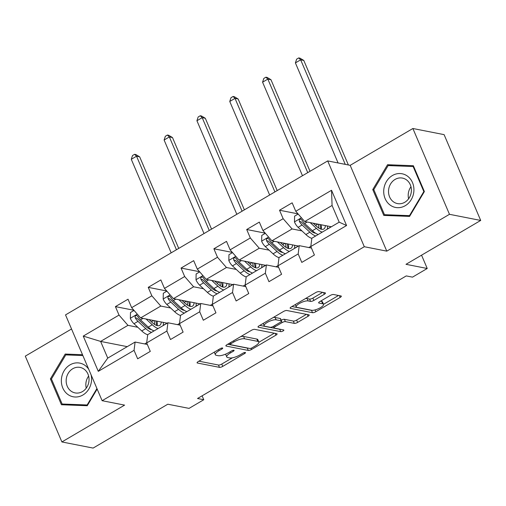 <?xml version="1.0" encoding="UTF-8"?>
<svg xmlns="http://www.w3.org/2000/svg" width="506" height="506" viewBox="0 0 506 506"><rect width="100%" height="100%" fill="white"/><g stroke="black" fill="none" stroke-linecap="round" stroke-linejoin="round"><path stroke-width="0.76" d="M222.488 347.995A1.815 0.538 156.9 0 0 220.186 348.672L198.238 361.562A2.593 0.765 156.9 0 0 197.081 362.821A2.593 0.765 156.9 0 0 197.403 363.017L219.465 367.35A2.593 0.765 156.9 0 0 222.754 366.382L244.702 353.492A1.815 0.538 156.9 0 0 245.511 352.612A1.815 0.538 156.9 0 0 245.29 352.473A1.815 0.538 156.9 0 0 242.981 353.156L240.141 354.82A8.292 2.454 156.9 0 1 229.61 357.932L227.776 357.571A8.292 2.454 156.9 0 1 226.758 356.945A8.292 2.454 156.9 0 1 230.458 352.916L233.298 351.253A1.815 0.538 156.9 0 0 234.107 350.373A1.815 0.538 156.9 0 0 233.886 350.234A1.815 0.538 156.9 0 0 231.584 350.911L228.744 352.581A8.292 2.454 156.9 0 1 218.212 355.693L216.372 355.332A8.292 2.454 156.9 0 1 215.36 354.7A8.292 2.454 156.9 0 1 219.06 350.677L221.9 349.013A1.815 0.538 156.9 0 0 222.71 348.128A1.815 0.538 156.9 0 0 222.488 347.995M322.664 292.36L312.879 298.104A2.593 0.765 156.9 0 1 309.583 299.078L307.167 298.603L308.154 300.918L310.576 301.399A2.593 0.765 156.9 0 0 313.865 300.425L324.295 294.302A2.593 0.765 156.9 0 0 325.453 293.044A2.593 0.765 156.9 0 0 325.137 292.847L318.944 291.627A2.593 0.765 156.9 0 0 315.655 292.601L291.285 306.914A2.593 0.765 156.9 0 0 290.128 308.173A2.593 0.765 156.9 0 0 290.444 308.369L312.506 312.702A2.593 0.765 156.9 0 0 315.801 311.734L340.171 297.42A2.593 0.765 156.9 0 0 341.329 296.162A2.593 0.765 156.9 0 0 341.012 295.966L333.53 294.498A2.593 0.765 156.9 0 0 330.241 295.466L319.811 301.595A2.593 0.765 156.9 0 0 318.654 302.854A2.593 0.765 156.9 0 0 318.97 303.05L322.683 303.777A6.932 2.049 156.9 0 1 323.53 304.302L338.533 295.479M308.154 300.918A6.932 2.049 156.9 0 0 300.545 302.873A6.932 2.049 156.9 0 0 296.257 306.883A6.932 2.049 156.9 0 0 297.104 307.414L311.633 310.267A6.932 2.049 156.9 0 0 319.242 308.312A6.932 2.049 156.9 0 0 323.53 304.302L322.537 301.981A6.932 2.049 156.9 0 0 321.69 301.456L322.683 303.777M71.536 328.989L25.3 356.142L61.896 441.947L93.117 448.082L167.815 404.212L189.042 408.386L203.773 399.734L197.53 398.507L406.261 275.915L412.504 277.143L427.235 268.49L421.555 255.182M449.48 214.31L412.883 128.505L350.177 165.335L386.78 251.14L449.48 214.31L480.7 220.445L406.002 264.315L427.235 268.49M386.78 251.14L364.301 246.719L102.123 400.701L65.527 314.896L327.698 160.914L364.301 246.719M61.896 441.947L124.602 405.123L102.123 400.701M254.714 329.355A2.593 0.765 156.9 0 0 251.425 330.323L227.049 344.637A2.593 0.765 156.9 0 0 225.897 345.895A2.593 0.765 156.9 0 0 226.214 346.091L248.275 350.43A2.593 0.765 156.9 0 0 251.564 349.456L275.941 335.143A2.593 0.765 156.9 0 0 277.092 333.884A2.593 0.765 156.9 0 0 276.776 333.688L254.714 329.355M259.167 325.775L283.537 311.462A2.593 0.765 156.9 0 1 286.832 310.494L308.894 314.827A2.593 0.765 156.9 0 1 309.21 315.023A2.593 0.765 156.9 0 1 308.053 316.282L297.623 322.404A2.593 0.765 156.9 0 1 294.334 323.378L285.384 321.62A2.593 0.765 156.9 0 0 282.095 322.594L275.175 326.655A2.593 0.765 156.9 0 0 274.018 327.913A2.593 0.765 156.9 0 0 274.334 328.109L283.651 329.944A1.815 0.538 156.9 0 1 283.872 330.076A1.815 0.538 156.9 0 1 282.753 331.126A1.815 0.538 156.9 0 1 280.76 331.639L258.326 327.23A2.593 0.765 156.9 0 1 258.009 327.034A2.593 0.765 156.9 0 1 259.167 325.775M412.883 128.505L444.104 134.64L480.7 220.445M298.021 213.867L279.533 210.23L283.145 218.693L262.943 230.559L259.331 222.096L246.707 229.509L250.318 237.972L230.116 249.837L226.511 241.375L213.886 248.788L217.491 257.25L197.296 269.116L193.684 260.653L181.059 268.066L184.671 276.529L164.469 288.395L160.857 279.932L148.233 287.345L151.844 295.808L131.649 307.673L128.037 299.21L115.412 306.623L119.024 315.086L83.25 336.098L98.284 371.347L107.74 358.109L135.096 342.043L147.328 344.447M279.533 210.23L292.158 202.817L295.77 211.28L331.538 190.275L346.572 225.524L310.804 246.53L314.416 254.992L301.791 262.412L298.179 253.942L277.977 265.808L281.589 274.271L268.964 281.69L265.353 273.221L245.157 285.087L248.762 293.55L236.138 300.969L232.532 292.5L212.33 304.365L215.942 312.828L203.317 320.247L199.706 311.778L179.504 323.644L183.115 332.107L170.49 339.526L166.879 331.057L146.683 342.923L150.288 351.385L137.664 358.805L134.058 350.335L98.284 371.347M298.534 246.055L271.893 240.818L292.095 228.952L301.937 230.888M310.829 246.34L308.793 247.535M311.456 248.054L299.217 245.65L279.015 257.516L277.977 265.808M292.095 228.952L283.145 218.693M271.893 240.818L262.943 230.559M298.179 253.942L299.217 245.65M265.707 265.334L239.072 260.097L259.268 248.231L269.116 250.166M278.003 265.618L275.972 266.814M278.629 267.332L266.39 264.929L246.194 276.795L245.157 285.087M259.268 248.231L250.318 237.972M239.072 260.097L230.116 249.837M265.353 273.221L266.39 264.929M232.886 284.612L206.246 279.375L226.448 267.51L236.289 269.445M245.176 284.897L243.146 286.092M245.802 286.611L233.57 284.208L213.368 296.073L212.33 304.365M226.448 267.51L217.491 257.25M206.246 279.375L197.296 269.116M232.532 292.5L233.57 284.208M200.06 303.891L173.419 298.654L193.621 286.788L203.463 288.724M212.356 304.176L210.319 305.371M212.982 305.89L200.743 303.486L180.541 315.352L179.504 323.644M193.621 286.788L184.671 276.529M173.419 298.654L164.469 288.395M199.706 311.778L200.743 303.486M167.233 323.17L140.598 317.932L160.794 306.067L170.642 308.002M179.529 323.454L177.498 324.65M180.155 325.168L167.916 322.765L147.72 334.63L146.683 342.923M160.794 306.067L151.844 295.808M140.598 317.932L131.649 307.673M166.879 331.057L167.916 322.765M127.253 346.648L100.618 341.411L127.974 325.345L137.815 327.281M146.702 342.733L144.672 343.928M127.974 325.345L119.024 315.086M107.74 358.109L100.618 341.411L83.25 336.098M134.058 350.335L135.096 342.043M350.177 165.335L327.698 160.914M203.773 399.734L202.103 395.818M310.804 246.53L311.841 238.237L339.197 222.172L332.075 205.474L304.72 221.539L331.354 226.777M346.572 225.524L339.197 222.172M332.075 205.474L331.538 190.275M304.72 221.539L295.77 211.28M163.191 325.421L167.075 323.138M133.9 310.26L115.412 306.623M166.727 290.982L148.233 287.345M196.012 306.143L199.902 303.859M199.547 271.703L181.059 268.066M228.838 286.864L232.728 284.581M232.374 252.424L213.886 248.788M261.665 267.585L265.549 265.302M265.201 233.146L246.707 229.509M294.486 248.307L298.376 246.024M327.312 229.028L331.196 226.745M82.51 354.719L65.192 354.048L50.398 378.893L61.422 404.737L87.234 405.73L97.158 389.063M413.364 165.721L387.545 164.722L372.751 189.567L383.776 215.411L409.588 216.404L424.382 191.559L413.364 165.721M66.881 404.945L62.13 404.016L51.448 378.975L65.786 354.902L82.87 355.56L70.435 355.079L65.192 354.048M51.511 379.114L50.398 378.893M413.718 166.563L392.789 165.753L387.545 164.722M373.864 189.788L372.751 189.567M214.31 352.125A8.292 2.454 156.9 0 0 214.367 352.385L215.36 354.7M225.733 354.086A8.292 2.454 156.9 0 0 225.771 354.624L226.758 356.945M198.883 361.183L218.472 365.035A2.593 0.765 156.9 0 0 221.767 364.061L232.412 357.805M258.876 342.265L274.303 333.201M227.694 344.263L247.289 348.109A2.593 0.765 156.9 0 0 247.972 348.103M231.04 343.644A1.815 0.538 156.9 0 0 230.23 344.523A1.815 0.538 156.9 0 0 230.451 344.662L249.819 348.47A1.815 0.538 156.9 0 0 252.121 347.786L255.119 346.028A8.292 2.454 156.9 0 0 258.819 342.005A8.292 2.454 156.9 0 0 257.807 341.373L244.569 338.773A8.292 2.454 156.9 0 0 234.031 341.885L231.04 343.644L230.578 342.568M258.819 342.005L257.832 339.684A8.292 2.454 156.9 0 0 256.814 339.058L257.807 341.373M240.774 336.579A8.292 2.454 156.9 0 1 243.576 336.452L256.814 339.058M306.421 314.34L296.636 320.089L297.623 322.404M281.203 320.216A2.593 0.765 156.9 0 1 284.397 319.299L293.341 321.063A2.593 0.765 156.9 0 0 296.636 320.089M259.812 325.396L279.767 329.324A1.815 0.538 156.9 0 0 280.368 329.298M276.099 319.798A6.932 2.049 156.9 0 0 268.49 321.746A6.932 2.049 156.9 0 0 264.202 325.756A6.932 2.049 156.9 0 0 265.049 326.288L270.166 327.293A2.593 0.765 156.9 0 0 273.461 326.319L280.375 322.259A2.593 0.765 156.9 0 0 281.532 321A2.593 0.765 156.9 0 0 281.216 320.804L276.099 319.798L275.112 317.477A6.932 2.049 156.9 0 0 273.259 317.502M263.202 323.41A6.932 2.049 156.9 0 0 263.209 323.442L264.202 325.756M281.532 321L280.545 318.679A2.593 0.765 156.9 0 0 280.229 318.483L281.216 320.804M275.112 317.477L280.229 318.483M307.167 298.603A6.932 2.049 156.9 0 0 305.422 298.61M320.456 301.215L321.69 301.456M291.93 306.535L311.519 310.387A2.593 0.765 156.9 0 0 312.487 310.33M134.052 310.431L130.478 312.531L130.352 318.407A6.995 2.663 59.6 0 0 133.989 323.72L141.743 330.937A20.189 7.691 59.6 0 0 147.701 334.751M150.567 329.425A16.761 6.382 59.6 0 0 150.643 329.064M146.089 319.014L152.262 324.757A20.189 7.691 59.6 0 0 158.093 328.533M163.16 325.56A20.189 7.691 59.6 0 0 163.324 322.398M149.049 319.596L152.078 322.417A16.761 6.382 59.6 0 0 159.668 325.409A16.761 6.382 59.6 0 0 161.275 321.993M154.096 330.88A20.189 7.691 -120.4 0 1 148.264 327.11L140.51 319.887A6.995 2.663 -120.4 0 1 137.771 316.345L136.69 315.504L135.64 315.75L135.083 316.585L135.247 317.825A6.995 2.663 59.6 0 0 137.986 321.373L145.741 328.59A20.189 7.691 59.6 0 0 151.572 332.366M156.733 325.491A20.189 7.691 59.6 0 0 155.892 321.361L155.759 320.912M154.077 320.583A16.761 6.382 -120.4 0 1 154.754 324.51M151.402 329.583A16.761 6.382 -120.4 0 1 145.557 326.243L137.803 319.027A3.561 1.36 -120.4 0 1 137.044 318.179L135.247 317.825M157.088 325.592A16.761 6.382 59.6 0 0 157.062 321.171M176.442 249.755L136.544 156.215L131.282 159.301L171.18 252.848M131.282 159.301L132.509 155.544L134.615 154.311L135.861 154.558L139.662 156.828L178.726 248.414M139.662 156.828L136.544 156.215L134.615 154.311M88.702 369.241A17.153 15.028 -78.9 0 0 72.415 363.732A17.153 15.028 -78.9 0 0 61.403 379.361A17.153 15.028 -78.9 0 0 75.192 397.008A17.153 15.028 -78.9 0 0 91.523 380.518A17.153 15.028 -78.9 0 0 91.099 374.851M89.005 380.601A12.985 11.379 -78.9 0 0 80.106 367.419A12.985 11.379 -78.9 0 0 66.197 379.721A12.985 11.379 -78.9 0 0 75.097 392.909A12.985 11.379 -78.9 0 0 89.005 380.601M88.626 376.078A12.985 11.379 -78.9 0 0 85.881 383.592A12.985 11.379 -78.9 0 0 86.26 388.115M96.931 388.532L87.14 404.977L62.13 404.016M87.627 405.072L87.14 404.977M392.39 175.538A17.153 15.028 -78.9 0 0 385.142 198.643A17.153 15.028 -78.9 0 0 405.249 205.689A17.153 15.028 -78.9 0 0 412.491 182.577A17.153 15.028 -78.9 0 0 392.39 175.538M395.085 179.428A12.985 11.379 -78.9 0 0 388.583 192.894A12.985 11.379 -78.9 0 0 397.45 203.583A12.985 11.379 -78.9 0 0 404.825 202.248A12.985 11.379 -78.9 0 0 411.327 188.782A12.985 11.379 -78.9 0 0 402.46 178.093A12.985 11.379 -78.9 0 0 395.085 179.428M410.98 186.752A12.985 11.379 -78.9 0 0 408.614 198.788M423.832 191.578L409.493 215.651L384.484 214.689L373.801 189.649L388.14 165.576L413.149 166.537L423.832 191.578L424.313 191.673M409.98 215.746L409.493 215.651M389.234 215.619L384.484 214.689M413.763 166.657L413.149 166.537M166.879 291.152L163.305 293.252L163.179 299.128A6.995 2.663 59.6 0 0 166.816 304.441L174.57 311.658A20.189 7.691 59.6 0 0 180.528 315.472M183.387 310.146A16.761 6.382 59.6 0 0 183.469 309.786M178.915 299.735L185.088 305.479A20.189 7.691 59.6 0 0 190.92 309.255M195.986 306.282A20.189 7.691 59.6 0 0 196.151 303.119M181.875 300.317L184.905 303.138A16.761 6.382 59.6 0 0 192.489 306.13A16.761 6.382 59.6 0 0 194.095 302.714M186.923 311.601A20.189 7.691 -120.4 0 1 181.091 307.831L173.337 300.608A6.995 2.663 -120.4 0 1 170.598 297.066L169.51 296.225L168.466 296.472L167.903 297.307L168.074 298.546A6.995 2.663 59.6 0 0 170.813 302.095L178.567 309.311A20.189 7.691 59.6 0 0 184.399 313.087M189.56 306.212A20.189 7.691 59.6 0 0 188.713 302.082L188.586 301.633M186.897 301.304A16.761 6.382 -120.4 0 1 187.581 305.232M184.222 310.305A16.761 6.382 -120.4 0 1 178.384 306.965L170.63 299.748A3.561 1.36 -120.4 0 1 169.871 298.901L168.074 298.546M189.914 306.313A16.761 6.382 59.6 0 0 189.889 301.892M209.263 230.477L169.365 136.936L164.108 140.023L204.007 233.57M164.108 140.023L165.335 136.266L167.435 135.032L168.688 135.279L172.489 137.55L211.552 229.136M172.489 137.55L169.365 136.936L167.435 135.032M199.699 271.874L196.132 273.974L196.005 279.85A6.995 2.663 59.6 0 0 199.642 285.163L207.39 292.379A20.189 7.691 59.6 0 0 213.355 296.193M216.214 290.868A16.761 6.382 59.6 0 0 216.29 290.507M211.742 280.457L217.915 286.2A20.189 7.691 59.6 0 0 223.747 289.976M228.807 287.003A20.189 7.691 59.6 0 0 228.978 283.841M214.702 281.039L217.732 283.86A16.761 6.382 59.6 0 0 225.315 286.851A16.761 6.382 59.6 0 0 226.922 283.436M219.749 292.323A20.189 7.691 -120.4 0 1 213.918 288.553L206.163 281.33A6.995 2.663 -120.4 0 1 203.425 277.788L202.337 276.946L201.293 277.193L200.73 278.028L200.895 279.268A6.995 2.663 59.6 0 0 203.64 282.816L211.394 290.033A20.189 7.691 59.6 0 0 217.219 293.809M222.387 286.934A20.189 7.691 59.6 0 0 221.539 282.803L221.413 282.354M219.724 282.025A16.761 6.382 -120.4 0 1 220.401 285.953M217.049 291.026A16.761 6.382 -120.4 0 1 211.204 287.686L203.45 280.469A3.561 1.36 -120.4 0 1 202.691 279.622L200.895 279.268M222.735 287.035A16.761 6.382 59.6 0 0 222.71 282.614M242.089 211.198L202.191 117.658L196.929 120.744L236.827 214.291M196.929 120.744L198.156 116.987L200.262 115.754L201.514 116L205.309 118.271L244.379 209.857M205.309 118.271L202.191 117.658L200.262 115.754M232.526 252.595L228.952 254.695L228.826 260.571A6.995 2.663 59.6 0 0 232.463 265.884L240.217 273.101A20.189 7.691 59.6 0 0 246.175 276.915M249.041 271.589A16.761 6.382 59.6 0 0 249.116 271.229M244.562 261.178L250.736 266.921A20.189 7.691 59.6 0 0 256.567 270.697M261.634 267.725A20.189 7.691 59.6 0 0 261.798 264.562M247.523 261.76L250.552 264.581A16.761 6.382 59.6 0 0 258.142 267.573A16.761 6.382 59.6 0 0 259.749 264.157M252.57 273.044A20.189 7.691 -120.4 0 1 246.738 269.274L238.984 262.051A6.995 2.663 -120.4 0 1 236.245 258.509L235.157 257.668L234.114 257.915L233.557 258.749L233.721 259.989A6.995 2.663 59.6 0 0 236.46 263.537L244.215 270.754A20.189 7.691 59.6 0 0 250.046 274.53M255.207 267.655A20.189 7.691 59.6 0 0 254.366 263.525L254.233 263.076M252.551 262.747A16.761 6.382 -120.4 0 1 253.228 266.675M249.875 271.747A16.761 6.382 -120.4 0 1 244.031 268.408L236.277 261.191A3.561 1.36 -120.4 0 1 235.518 260.343L233.721 259.989M255.562 267.756A16.761 6.382 59.6 0 0 255.536 263.335M274.916 191.919L235.012 98.379L229.756 101.466L269.654 195.012M229.756 101.466L230.983 97.709L233.089 96.475L234.335 96.722L238.136 98.993L277.199 190.579M238.136 98.993L235.012 98.379L233.089 96.475M265.353 233.317L261.779 235.416L261.653 241.292A6.995 2.663 59.6 0 0 265.289 246.605L273.044 253.822A20.189 7.691 59.6 0 0 279.002 257.636M281.861 252.311A16.761 6.382 59.6 0 0 281.937 251.95M277.389 241.9L283.562 247.643A20.189 7.691 59.6 0 0 289.394 251.419M294.46 248.446A20.189 7.691 59.6 0 0 294.625 245.283M280.349 242.482L283.379 245.302A16.761 6.382 59.6 0 0 290.963 248.294A16.761 6.382 59.6 0 0 292.569 244.879M285.397 253.765A20.189 7.691 -120.4 0 1 279.565 249.996L271.811 242.772A6.995 2.663 -120.4 0 1 269.072 239.23L267.984 238.389L266.94 238.636L266.377 239.471L266.548 240.711A6.995 2.663 59.6 0 0 269.287 244.259L277.041 251.476A20.189 7.691 59.6 0 0 282.873 255.252M288.034 248.376A20.189 7.691 59.6 0 0 287.187 244.246L287.06 243.797M285.371 243.468A16.761 6.382 -120.4 0 1 286.054 247.396M282.696 252.469A16.761 6.382 -120.4 0 1 276.858 249.129L269.103 241.912A3.561 1.36 -120.4 0 1 268.344 241.065L266.548 240.711M288.388 248.478A16.761 6.382 59.6 0 0 288.363 244.056M307.737 172.641L267.838 79.1L262.576 82.187L302.48 175.734M262.576 82.187L263.809 78.43L265.909 77.197L267.162 77.443L270.963 79.714L310.026 171.3M270.963 79.714L267.838 79.1L265.909 77.197M298.173 214.038L294.6 216.138L294.479 222.014A6.995 2.663 59.6 0 0 298.11 227.327L305.864 234.544A20.189 7.691 59.6 0 0 311.829 238.358M314.688 233.032A16.761 6.382 59.6 0 0 314.764 232.671M310.216 222.621L316.389 228.364A20.189 7.691 59.6 0 0 322.221 232.14M327.281 229.167A20.189 7.691 59.6 0 0 327.452 226.005M313.17 223.203L316.206 226.024A16.761 6.382 59.6 0 0 323.789 229.016A16.761 6.382 59.6 0 0 325.396 225.6M318.223 234.487A20.189 7.691 -120.4 0 1 312.392 230.717L304.637 223.494A6.995 2.663 -120.4 0 1 301.899 219.952L300.811 219.111L299.767 219.357L299.204 220.192L299.369 221.432A6.995 2.663 59.6 0 0 302.114 224.98L309.862 232.197A20.189 7.691 59.6 0 0 315.693 235.973M320.861 229.098A20.189 7.691 59.6 0 0 320.013 224.968L319.887 224.519M318.198 224.19A16.761 6.382 -120.4 0 1 318.875 228.117M315.523 233.19A16.761 6.382 -120.4 0 1 309.678 229.85L301.924 222.634A3.561 1.36 -120.4 0 1 301.165 221.786L299.369 221.432M321.209 229.199A16.761 6.382 59.6 0 0 321.183 224.778M345.256 164.368L300.665 59.822L295.403 62.908L338.078 162.957M295.403 62.908L296.63 59.151L298.736 57.918L299.982 58.165L303.783 60.435L348.381 164.981M303.783 60.435L300.665 59.822L298.736 57.918M218.598 349.602L219.06 350.677M232.912 350.348L233.298 351.253M230.002 351.841L230.458 352.916M244.316 352.587L244.702 353.492M221.767 364.061L222.754 366.382M218.472 365.035L219.465 367.35M197.163 362.454L197.403 363.017M221.514 348.103L221.9 349.013M275.182 333.378L275.941 335.143M251.058 348.267L251.564 349.456M247.289 348.109L248.275 350.43M225.973 345.535L226.214 346.091M243.576 336.452L244.569 338.773M233.576 340.81L234.031 341.885M307.3 314.517L308.053 316.282M293.341 321.063L294.334 323.378M284.397 319.299L285.384 321.62M281.519 321.247L282.095 322.594M274.714 325.579L275.175 326.655M279.767 329.324L280.76 331.639M258.085 326.667L258.326 327.23M323.543 292.531L324.295 294.302M312.879 298.104L313.865 300.425M309.583 299.078L310.576 301.399M318.729 302.487L318.97 303.05M339.418 295.649L340.171 297.42M315.029 309.919L315.801 311.734M311.519 310.387L312.506 312.702M290.204 307.806L290.444 308.369M137.316 314.169L130.358 318.255M145.741 328.59L141.743 330.937M151.383 321.765L153.571 320.481M152.262 324.757L148.264 327.11M137.986 321.373L133.989 323.72M143.034 318.413L140.51 319.887M170.142 294.89L163.179 298.976M178.567 309.311L174.57 311.658M184.209 302.487L186.398 301.203M185.088 305.479L181.091 307.831M170.813 302.095L166.816 304.441M175.854 299.135L173.337 300.608M202.963 275.612L196.005 279.698M211.394 290.033L207.39 292.379M217.036 283.208L219.225 281.924M217.915 286.2L213.918 288.553M203.64 282.816L199.642 285.163M208.681 279.856L206.163 281.33M235.79 256.333L228.832 260.419M244.215 270.754L240.217 273.101M249.856 263.93L252.045 262.646M250.736 266.921L246.738 269.274M236.46 263.537L232.463 265.884M241.501 260.577L238.984 262.051M268.61 237.055L261.653 241.141M277.041 251.476L273.044 253.822M282.683 244.651L284.872 243.367M283.562 247.643L279.565 249.996M269.287 244.259L265.289 246.605M274.328 241.299L271.811 242.772M301.437 217.776L294.479 221.862M309.862 232.197L305.864 234.544M315.51 225.372L317.698 224.088M316.389 228.364L312.392 230.717M302.114 224.98L298.11 227.327M307.155 222.02L304.637 223.494M229.635 343.125L230.23 344.523M273.36 326.376L274.018 327.913M295.27 304.574L296.257 306.883"/></g></svg>
